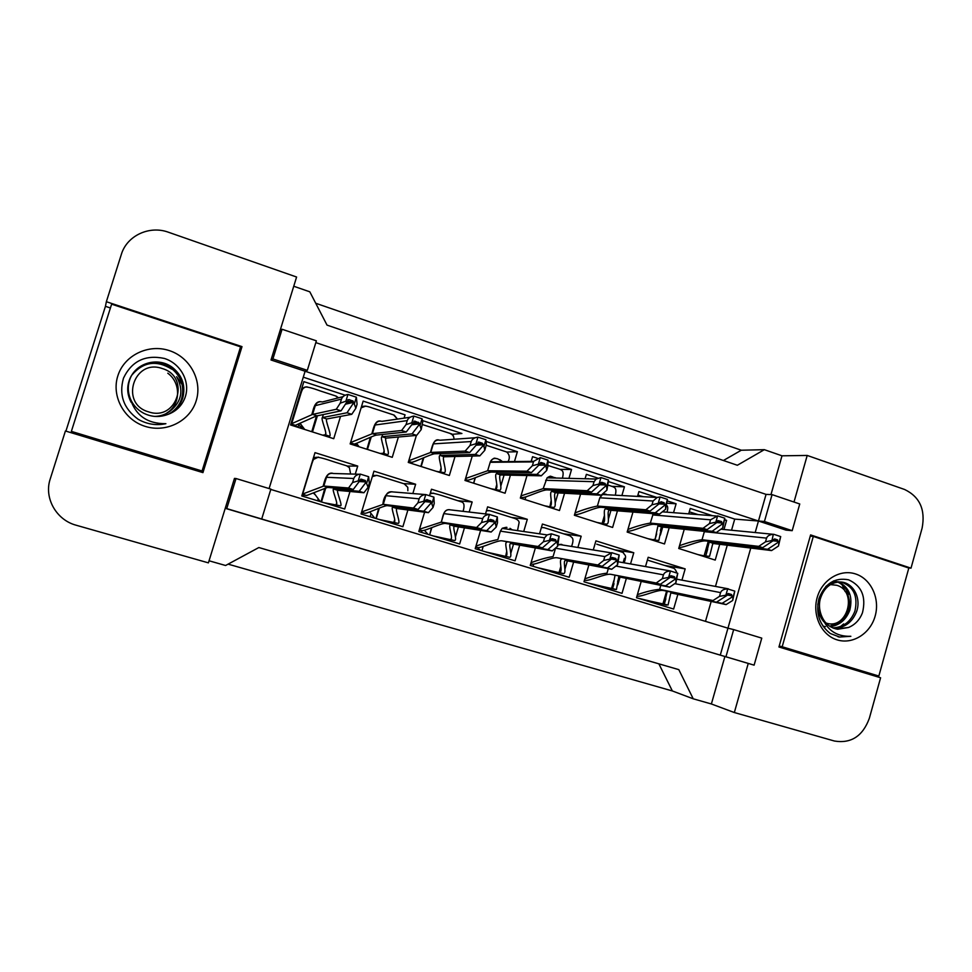 <?xml version="1.0" encoding="UTF-8"?>
<svg xmlns="http://www.w3.org/2000/svg" width="972" height="972" viewBox="0 0 972 972"><rect width="100%" height="100%" fill="white"/><g stroke="black" fill="none" stroke-linecap="round" stroke-linejoin="round"><path stroke-width="1.46" d="M794.003 502.038L807.21 455.443L904.555 489.463C919.731 496.741 925.587 509.607 922.124 528.075L911.007 568.158L810.599 534.916L778.949 647L880.596 677.763L869.32 718.381C862.699 736.205 851.071 743.75 834.438 741.029L734.334 712.537L748.246 663.426L225.237 508.32M755.183 532.535L758.464 521.016L786.032 530.129L792.192 530.676L799.749 503.982L772.072 494.627L766.058 494.384L758.464 521.016L305.099 371.243L269.098 488.564M270.787 489.426L727.955 628.179L750.773 548.038M733.666 629.601L725.938 656.78L754.114 665.152L761.769 638.13L733.666 629.601L727.955 628.179L720.276 655.128L259.913 518.489L261.711 518.999L270.884 489.11L236.026 478.528L226.743 508.623L261.711 518.999M236.026 478.528L234.459 478.406L208.409 562.861L76.229 525.245C56.303 520.044 43.764 497.907 50.228 478.965L65.416 430.985L202.941 472.623L242.004 346.627L106.361 301.709L121.318 254.482C126.834 235.661 149.457 225.152 168.496 232.259L296.594 277.02L271.006 359.98L305.099 371.243L307.322 370.332L316.374 340.832L282.074 329.253L280.082 330.565M315.827 342.618L766.058 494.384M293.751 286.242L309.813 291.819L327.029 325.11L737.347 465.26L764.344 449.672L741.308 450.218L723.411 460.497M209.041 560.783L225.589 565.497L258.844 547.54L678.808 669.635L693.23 698.807L672.357 690.958L658.87 663.84M110.419 307.978L105.438 306.326L106.361 301.709M105.438 306.326L65.914 431.143M693.23 698.807L711.383 703.971L734.334 712.537M908.14 567.818L911.007 568.158M770.966 494.59L781.998 455.807L807.21 455.443M781.998 455.807L764.344 449.672M754.114 665.152L748.246 663.426M725.938 656.78L720.276 655.128M226.743 508.623L225.261 508.21M711.383 703.971L724.869 656.598M731.539 530.238L734.723 519.109L764.429 521.49L792.192 530.676M705.49 621.363L711.188 601.425M715.477 586.432L727.263 545.195M734.723 519.109L303.276 377.172M593.272 549.958L595.921 540.857L633.78 552.752L630.536 563.942M626.357 578.376L622.019 593.345L583.99 581.778L588.911 564.902M539.545 533.81L542.412 524.054L581.183 536.228L577.89 547.479M573.65 561.974L569.179 577.271L530.238 565.437L535.39 547.916M485.514 513.945L487.616 506.849L527.31 519.315L523.714 531.514M519.692 545.146L515.075 560.82L475.187 548.694L480.63 530.384M429.673 495.246L431.483 489.22L472.149 501.989L469.16 512.037M464.458 527.832L459.659 543.968L418.798 531.55L424.606 512.171M407.9 509.984L402.882 526.702L361.013 513.969L373.965 471.165L415.639 484.25L412.845 493.545M350.005 491.48L344.695 509.012L301.782 495.963L315.001 452.648L357.72 466.062L355.266 474.129M645.505 566.567L648.19 557.272L685.175 568.887L681.943 580.15M677.861 594.354L673.632 609.043L636.49 597.744L641.216 581.39M669.198 527.723L664.508 543.956L627.159 532.073L632.991 511.989M637.523 496.4L638.92 491.577L656.768 497.433M667.485 500.957L676.111 503.788L673.535 512.694M617.487 510.713L612.615 527.444L574.379 515.269L580.588 494.104M585.071 478.771L586.371 474.336L597.987 478.151M608.727 481.675L624.437 486.826L621.898 495.562M564.574 493.217L559.483 510.531L520.336 498.077L527.006 475.527M531.186 461.372L532.571 456.682L537.346 458.249M548.378 461.87L571.548 469.476L568.936 478.37M510.422 475.174L505.076 493.217L464.981 480.46L472.258 456.062M486.389 441.531L517.383 451.701L514.467 461.542M455.03 456.5L449.356 475.49L408.264 462.417L416.405 435.395M422.686 420.633L461.907 433.5L451.737 434.35M398.386 437.011L392.251 457.326L350.151 443.925L363.163 401.096L405.069 414.85L404.085 418.13M340.528 416.405L333.736 438.7L290.567 424.971L303.859 381.644L345.206 395.215M719.742 544.284L715.222 560.091L678.723 548.475L684.252 529.29M688.686 513.872L690.254 508.429L712.476 515.719M724.723 519.728L726.594 520.348L723.982 529.497M282.074 329.253L272.913 358.947L271.006 359.98M272.913 358.947L307.322 370.332M772.072 494.627L764.429 521.49M199.637 471.614L199.855 470.898M240.242 347.867L242.004 346.627M726.594 520.348L724.675 520.19M676.111 503.788L667.229 503.229M624.437 486.826L611.874 486.352M571.548 469.476L560.054 469.391M517.383 451.701L506.801 452.041M685.175 568.887L664.593 565.425M633.78 552.752L614.729 549.8M581.183 536.228L563.711 533.822M527.31 519.315L511.527 517.469M472.149 501.989L458.128 500.726M419.224 530.129L421.994 530.639L421.459 532.352M415.639 484.25L403.453 483.606M371.037 513.69L370.113 516.74M357.72 466.062L347.259 466.062M318.148 499.061L317.625 500.774M672.357 690.958L228.104 564.137M315.73 303.252L741.308 450.218M771.586 550.565L767.637 549.277L777.94 542.461L778.937 542.789L780.698 536.58L778.451 546.045L771.586 550.565L713.983 543.591L712.719 543.834L709.572 556.324L701.602 555.753M707.798 556.64L698.042 554.623M698.066 514.589L690.047 512.074M710.568 541.501L709.074 542.643L705.951 555.194L704.202 555.498L708.296 541.234M679.027 547.443C684.045 547.88 699.524 540.274 705.708 540.93L762.68 547.673L758.719 546.385L702.027 539.739C695.454 540.59 687.957 542.583 679.525 545.705M704.433 531.368L702.027 539.739L705.708 540.93M758.719 546.385L765.511 541.829L766.568 538.124C767.358 535.924 769.605 534.649 773.323 534.308L771.95 540.505L772.959 540.833L774.587 538.925L777.576 539.91L777.94 542.461M772.959 540.833L762.68 547.673M767.637 549.277L710.313 542.412L713.983 543.591M780.698 536.58L773.712 534.284M778.451 546.045L778.937 542.789M771.95 540.505L765.511 541.829M726.12 604.596L722.099 603.357L731.977 597.1L732.997 597.416L734.783 591.134L732.718 600.453L726.12 604.596L671.822 593.078L670.753 593.151L668.056 605.021L640.998 599.117M666.549 605.106L637.474 598.047M676.743 572.581C675.662 569.689 674.349 568.158 672.818 568L648.446 560.407M637.11 596.14L637.11 596.14C641.666 597.136 657.509 589.336 663.402 590.49L712.998 600.55L659.648 589.336C653.196 589.907 645.773 591.693 637.377 594.682M668.201 591.498L667.035 591.997L664.374 603.916L662.892 603.989L666.585 591.158M660.79 585.363L659.648 589.336L663.402 590.49M712.998 600.55L719.511 596.358L720.58 592.616C721.455 590.296 723.812 589.056 727.663 588.911L725.865 595.192L726.886 595.508L728.283 593.528L731.612 594.524L731.977 597.1M726.886 595.508L717.044 601.802M722.099 603.357L671.822 593.078M734.783 591.134L727.663 588.911M732.718 600.453L732.997 597.416M725.865 595.192L719.511 596.358M832.725 627.888C843.283 627.414 850.694 621.813 854.935 611.084C858.179 596.115 853.623 586.456 841.254 582.07M833.514 628.216C844.498 628.131 852.213 622.53 856.66 611.4C861.557 597.44 852.541 581.657 839.662 581.997C830.003 582.617 823.503 588.412 820.161 599.384C818.959 604.475 819.299 609.626 821.194 614.863C826.127 629.637 836.017 636.782 850.865 636.296L839.456 637.037L850.865 636.296M823.029 626.175L825.435 626.648M830.428 626.709C839.711 625.203 846.175 619.674 849.82 610.137C852.966 596.711 849.249 587.331 838.666 582.021M839.662 581.997L837.961 581.73C833.563 581.73 829.505 583.334 825.787 586.529M848.41 594.536C846.503 588.619 842.967 584.464 837.803 582.094M836.977 581.766L833.563 580.892M835.932 628.945L848.507 627.487C855.141 624.717 859.807 619.759 862.504 612.615C866.307 596.674 861.654 585.739 848.568 579.81C834.79 577.247 824.924 583.479 818.959 598.521C815.544 613.162 819.311 624.814 830.282 633.501L839.893 637.134M848.507 627.487L837.682 629.261C829.784 627.9 824.28 623.101 821.194 614.863M875.177 615.993C870.426 633.525 852.687 644.788 837.135 639.868C821.51 635.214 812.045 615.337 817.16 597.598C822.045 579.798 840.16 568.766 855.579 573.954C871.07 578.875 880.158 598.533 875.177 615.993M817.817 604.049C817.707 610.926 819.688 616.831 823.782 621.74M813.309 536.423L782.181 646.757L878.846 676.05L908.82 568.037L813.309 536.423L810.247 536.131M837.973 636.769L839.456 637.037M779.228 646.016L782.181 646.757M855.87 670.06L878.846 676.05M840.525 626.539L843.635 623.927M845.166 591.596L842.08 584.755M830.44 584.597L836.698 585.278C858.252 591.219 847.256 630.573 826.103 623.028L825.896 622.967M846.442 591.462C851.824 602.737 850.075 612.7 841.181 621.363L829.736 626.272M168.435 414.242C175.47 410.609 180.16 405.251 182.481 398.156C185.482 386.212 182.238 376.213 172.749 368.169C158.096 356.214 134.282 363.407 129.325 380.805C127.454 386.856 127.806 393.04 130.394 399.37M169.42 413.732C175.531 410.05 179.601 405.02 181.655 398.678C184.644 386.82 181.424 376.893 171.995 368.91C157.452 357.052 133.82 364.196 128.899 381.461C126.761 388.496 127.539 395.483 131.22 402.42M168.265 414.303C175.531 410.694 180.367 405.251 182.76 397.985C185.774 386.005 182.517 375.982 173.004 367.914C158.315 355.934 134.44 363.139 129.47 380.574C127.672 386.358 127.915 392.299 130.212 398.411C135.4 415.421 147.294 423.841 165.896 423.695C157.112 425.566 148.619 424.509 140.43 420.499L138.17 419.272C123.626 408.617 118.73 394.899 123.493 378.132C131.706 361.049 145.314 354.476 164.304 358.425C180.792 363.479 190.913 382.19 184.911 397.925C181.63 406.175 175.701 411.764 167.111 414.692C159.031 417.547 151.11 417 143.346 413.051C137.21 409.674 132.836 404.802 130.212 398.411M168.654 414.157L169.298 413.805M171.995 368.91L171.74 369.153C156.601 359.859 143.37 361.754 132.058 374.852M196.198 400.768C190.087 420.937 166.431 433.062 145.411 426.441C124.294 420.123 111.197 396.345 117.819 375.921C124.112 355.388 148.364 343.59 169.177 350.564C190.087 357.234 202.601 380.684 196.198 400.768M111.622 304.163L71.369 431.386L202.067 470.983L240.57 346.846L111.622 304.163M71.43 432.552L71.369 431.386M197.826 470.825L202.067 470.983M148.643 411.873C119.362 403.915 133.772 358.17 162.215 368.534C191.107 376.686 177.05 421.812 148.643 411.873M182.189 384.596L176.612 376.711C183.975 390.112 181.788 401.594 170.051 411.168C165.556 414.497 160.453 416.247 154.755 416.405M166.844 413.003C181.035 404.413 180.938 382.579 167.779 373.212M716.218 532.595L712.172 531.283L721.977 524.163L722.998 524.503L724.796 518.222L722.767 527.881L716.218 532.595L662.564 527.043L661.628 527.188L658.834 540.42L651.714 539.873M657.485 540.614L648.069 538.719M661.3 527.432L660.401 530.518M637.863 495.234L639.284 495.453M707.094 529.631L703.023 528.306L709.487 523.556L710.556 519.813L717.628 515.865L715.829 522.158L716.862 522.486L707.094 529.631L654.095 524.321C648.288 523.811 632.395 531.672 627.888 531.186L627.438 531.137M653.233 513.653L650.317 523.106C643.816 524.139 636.344 526.265 627.924 529.461M653.804 539.448L655.128 539.266L657.886 525.974L662.564 527.043M659.101 524.819L658.809 525.828L712.172 531.283M703.023 528.306L650.317 523.106L654.095 524.321M716.862 522.486L717.943 520.567L721.601 521.575L721.977 524.163M724.796 518.222L717.628 515.865M722.767 527.881L722.998 524.503M715.829 522.158L709.487 523.556M659.417 514.164L655.262 512.815L664.544 505.391L665.589 505.732L667.424 499.377L665.613 509.243L659.417 514.164L609.286 510.178C606.419 511.369 610.246 522.827 606.941 524.127L600.672 523.641M606.006 524.224L596.942 522.45M650.049 511.114L645.882 509.765L651.981 504.808L653.075 501.017L657.218 497.457L660.073 496.959L658.226 503.326L659.283 503.678L650.049 511.114L601.255 507.311C595.897 506.959 579.847 514.929 575.716 514.577L574.61 514.467M575.266 515.561L575.558 514.565M606.407 507.712L605.459 508.927C602.579 510.093 606.467 521.66 603.15 522.936L602.239 523.021L604.45 515.452M606.127 494.213L602.458 494.517L599.809 497.798L597.391 506.06C590.927 507.323 583.492 509.583 575.084 512.864M645.882 509.765L597.391 506.06L601.255 507.311M659.283 503.678L660.996 501.734L664.155 502.767L664.544 505.391M655.262 512.815L606.078 508.866L609.918 510.093M667.424 499.377L660.073 496.959M665.613 509.243L665.589 505.732M658.226 503.326L651.981 504.808M601.133 495.246L596.857 493.861L605.568 486.109L606.65 486.462L608.533 480.034L606.941 490.119L601.133 495.246L555.656 492.78C552.618 493.594 557.406 506.546 553.87 507.408L548.451 507.02M553.311 507.445L544.636 505.805M591.511 492.124L587.222 490.726L592.944 485.55L594.074 481.711L596.176 479.038L600.975 477.556L599.092 483.995L600.174 484.348L591.511 492.124L547.139 489.888C542.255 489.718 526.046 497.786 522.304 497.567L520.518 497.445M525.05 499.572L525.852 496.838M552.461 490.155L551.732 491.504C548.682 492.282 553.542 505.355 549.994 506.181L551.209 500.24M552.12 476.645L547.115 477.823L543.178 488.612L520.98 495.878M556.057 478.054L555.073 477.617M587.222 490.726L543.178 488.612L547.139 489.888M600.174 484.348L600.854 482.634L601.935 482.391L605.167 483.461L605.568 486.109M596.857 493.861L552.072 491.48L556.02 492.743M608.533 480.034L600.975 477.556M606.941 490.119L606.65 486.462M599.092 483.995L592.944 485.55M541.283 475.818L536.896 474.397L545.013 466.317L546.118 466.682L548.038 460.157L547.844 466.596L546.701 470.472L541.283 475.818L500.702 474.98C497.482 475.332 503.338 489.937 499.572 490.265L495.003 490.022M499.353 490.265L491.091 488.77M531.405 472.611L527.006 471.189L532.328 465.782L533.677 461.348L540.286 457.618L538.354 464.142L539.472 464.507L531.405 472.611L491.698 472.052C487.324 472.052 470.946 480.229 467.605 480.156L465.102 480.059M473.692 483.242L475.344 477.702M497.227 472.125L496.68 473.68C493.448 473.996 499.389 488.722 495.599 489.001L496.789 484.36M496.789 458.663C493.873 457.982 491.723 459.027 490.338 461.797L487.652 470.74L465.564 478.516M502.524 461.676L499.815 459.647M527.006 471.189L487.652 470.74L491.698 472.052M539.472 464.507L541.27 462.526L544.599 463.62L545.013 466.317M536.896 474.397L496.765 473.68L500.799 474.98M548.038 460.157L540.286 457.618M546.701 470.472L546.118 466.682M538.354 464.142L532.328 465.782M669.659 587.161L665.528 585.885L674.884 579.348L675.929 579.664L677.763 573.31L675.904 582.836L669.659 587.161L619.468 576.967L618.702 576.991L616.442 589.506L591.741 584.136M615.337 589.506L588.133 583.042M624.376 558.341L623.137 562.642M618.982 576.931L617.633 581.572M624.182 562.824C626.831 554.708 625.178 556.045 623.331 552.849C626.029 553.056 608.8 548.05 597.136 544.308L596.772 544.211M660.353 584.293L656.197 583.006L662.357 578.632L663.451 574.841C664.326 572.484 666.658 571.22 670.449 571.026L668.615 577.392L669.659 577.72L660.353 584.293L610.841 574.318C605.41 573.31 589.409 581.22 585.205 580.333L584.464 580.175M615.774 575.315L614.899 575.813L612.664 588.364L611.595 588.376L613.854 580.588M608.314 568.62L607.002 573.14C600.611 573.905 593.224 575.813 584.84 578.875M656.197 583.006L610.841 574.318M669.659 577.72L670.996 575.716L674.495 576.736L674.884 579.348M665.528 585.885L619.468 576.967M677.763 573.31L670.449 571.026M675.904 582.836L675.929 579.664M668.615 577.392L662.357 578.632M611.716 569.276L607.476 567.964L616.272 561.123L617.354 561.452L619.225 555.024L617.585 564.744L611.716 569.276L565.376 560.467C562.545 561.051 566.931 572.97 563.651 573.589L541.368 568.814M562.922 573.553L537.686 567.697M571.585 546.458C574.659 537.747 571.888 537.832 569.981 535.827L544.223 527.723L541.392 527.553L543.883 527.638M602.154 566.324L597.902 564.999L603.685 560.431L604.803 556.592L611.716 552.679L609.833 559.119L610.914 559.447L602.154 566.324L557.029 557.77C552.06 556.92 535.9 564.914 532.085 564.161L530.7 563.869M533.033 566.287L533.664 564.137M562.095 558.73L561.476 559.264C558.633 559.823 563.092 571.84 559.787 572.423L559.094 572.387L560.868 566.336M555.607 547.989L553.092 556.555C546.75 557.539 539.399 559.58 531.04 562.703M561.986 544.514L558.074 544.952M597.902 564.999L557.029 557.77M610.914 559.447L612.093 557.454L615.871 558.475L616.272 561.123M607.476 567.964L565.85 560.48M619.225 555.024L611.716 552.679M531.137 565.704L530.348 565.06M617.585 564.744L617.354 561.452M609.833 559.119L603.685 560.431M552.23 550.905L547.88 549.557L556.093 542.412L557.187 542.753L559.107 536.24L557.721 546.167L552.23 550.905L510.725 543.567C507.724 543.7 513.143 557.187 509.632 557.248L489.864 553.153M509.267 557.211L486.097 552.011M486.45 510.786L489.742 510.677M542.425 547.88L538.051 546.519L543.433 541.744L544.575 537.856L547.127 534.916L551.391 533.822L549.472 540.347L550.577 540.699L542.425 547.88L501.904 540.809C497.433 540.116 481.104 548.232 477.702 547.601L475.636 547.187M481.93 550.747L483.206 546.41M507.117 541.72L506.728 542.34C503.715 542.437 509.219 556.033 505.695 556.057L506.728 551.331M506.959 527.407L502.172 528.391L500.373 531.125L497.871 539.569C491.528 540.797 484.214 542.996 475.94 546.167M512.293 529.862L509.972 528.343M538.051 546.519L501.904 540.809M550.577 540.699L551.367 538.877L552.375 538.695L555.68 539.727L556.093 542.412M547.88 549.557L510.944 543.591M559.107 536.24L551.391 533.822M480.168 550.213L477.531 547.564M557.721 546.167L557.187 542.753M549.472 540.347L543.433 541.744M479.816 455.868L475.308 454.41L482.792 445.978L483.935 446.355L485.903 439.757L486.352 444.666L484.809 450.291L479.816 455.868L444.216 456.767C441.154 456.986 447.837 472.684 444.107 472.671L440.28 472.599M444.107 472.671L436.27 471.335M450.279 433.609C452.77 434.618 453.997 436.501 453.973 439.247M454.021 439.247C453.79 435.821 452.709 433.949 450.789 433.634L423.063 424.776M469.67 452.575L465.151 451.117L470.047 445.48L471.226 441.543C472.137 439.077 474.372 437.607 477.932 437.133L475.952 443.742L477.094 444.119L469.67 452.575L434.654 453.778C430.475 454.276 415.117 461.907 411.788 462.308L408.289 462.356M421.18 466.524L423.828 457.691M440.644 453.572L440.085 455.431C437.048 455.674 443.754 471.384 440.073 471.384L441.13 467.86M475.223 437.752L440.097 440.231C436.853 439.526 434.593 440.741 433.305 443.876L430.742 452.43L408.762 460.752M465.151 451.117L430.742 452.43L434.897 453.766M477.094 444.119L478.941 442.126L482.367 443.244L483.206 444.411L482.792 445.978M475.308 454.41L440.085 455.431L444.216 456.767M485.903 439.757L477.932 437.133M411.435 463.425L410.062 462.332M412.335 463.717L411.229 462.32M484.809 450.291L483.935 446.355M475.952 443.742L470.047 445.48M353.99 445.03L355.302 444.083M416.672 435.383L412.043 433.877L418.847 425.08L420.026 425.457L422.03 418.774L422.808 421.447L421.216 429.551L416.672 435.383L386.224 438.105C383.624 438.493 390.708 454.483 387.524 454.653L384.232 454.775M387.524 454.653L383.381 453.329L380.125 453.462M393.794 415.117L397.439 419.09L394.207 415.117L372.24 407.961C365.29 405.312 361.487 405.591 360.819 408.811M361.11 407.851L365.849 406.065M406.247 431.993L401.594 430.487L406.041 424.606L407.244 420.621C408.179 418.13 410.378 416.611 413.841 416.077L411.824 422.784L412.991 423.16L406.247 431.993L376.128 435.128C372.021 436.149 357.89 443.147 354.586 443.973L351.232 444.277M367.452 449.428L371.243 436.926M382.689 434.411L381.984 436.732C379.42 437.133 386.528 453.146 383.381 453.329L384.159 450.777M410.135 417.255L381.984 421.338C378.667 420.609 376.346 421.836 375.034 425.007L372.41 433.658L350.552 442.588M401.594 430.487L372.41 433.658L376.674 435.031M412.991 423.16L414.886 421.143L419.175 423.027L418.847 425.08M412.043 433.877L381.984 436.732L386.224 438.105M422.03 418.774L413.841 416.077M358.437 446.561L354.987 443.864M359.142 446.792L356.493 443.329M421.216 429.551L420.026 425.457M411.824 422.784L406.041 424.606M301.004 428.166L302.037 427.461M299.072 425.335L298.197 424.205M297.055 427.036L299.072 425.554M351.767 414.315L347.016 412.772L353.103 403.587L354.306 403.975L356.372 397.208L357.076 404.206L355.849 408.24L351.767 414.315L326.774 418.968C324.648 419.527 332.169 435.821 329.532 436.185L326.823 436.501M329.532 436.185L325.292 434.836L322.619 435.164M335.923 396.175L338.414 397.84M343.043 396.649L322.4 401.958C318.998 401.217 316.617 402.444 315.28 405.652L312.595 414.4L291.078 423.938L301.271 390.72C302.316 388.022 304.285 386.747 307.188 386.892M293.009 425.748L295.391 425.311L290.871 423.986M312.474 431.945L317.431 415.712M323.36 414.485L322.425 417.559C320.335 418.13 327.88 434.46 325.292 434.836L325.814 433.111M295.391 425.311L316.155 416.052L341.05 410.84L336.276 409.285L312.595 414.4L316.969 415.809M336.276 409.285L340.249 403.149L341.476 399.103C342.411 396.576 344.574 395.021 347.94 394.438L345.874 401.217L347.077 401.618L349.033 399.577L353.298 401.242L353.103 403.587M347.077 401.618L341.05 410.84M347.016 412.772L322.425 417.559L326.774 418.968M356.372 397.208L347.94 394.438M304.224 429.32L299.109 425.566L298.939 423.877M304.722 429.478L300.117 423.342M295.913 425.153L296.436 426.842M355.849 408.24L354.306 403.975M345.874 401.217L340.249 403.149M491.152 532.048L486.68 530.663L494.262 523.179L495.392 523.531L497.348 516.934L497.506 522.717L496.218 527.091L491.152 532.048L454.689 526.289C451.555 525.925 458.104 541.076 454.374 540.493L437.169 537.127M454.325 540.481L433.318 535.961M430.122 493.776L433.67 493.156M431.471 527.76L429.66 534.843L431.823 527.614M419.321 529.825L422.079 530.651C425.274 530.967 441.3 523.021 445.334 523.422L481.067 528.926L476.572 527.541L441.179 522.146L419.491 529.242M450.328 539.266C454.07 539.897 447.472 524.673 450.571 525.026L454.689 526.289M450.801 524.26L450.571 525.026L486.68 530.663M489.73 514.431L450.583 509.887C447.363 509.243 445.115 510.482 443.84 513.617L441.288 522.171L445.419 523.434M476.572 527.541L481.541 522.547L482.72 518.611C483.631 516.156 485.866 514.783 489.426 514.467L487.47 521.065L488.6 521.429L490.435 519.413L493.837 520.47L494.262 523.179M488.6 521.429L481.067 528.926M497.348 516.934L489.426 514.467M428.057 534.357L424.4 530.275M496.218 527.091L495.392 523.531M487.47 521.065L481.541 522.547M428.397 512.669L423.804 511.248L430.73 503.435L431.884 503.788L433.889 497.105L434.217 503.52L433.026 507.493L428.397 512.669L397.026 508.55C394.34 508.332 401.339 523.884 398.058 523.349L383.26 520.737M398.058 523.349L379.323 519.546M404.303 483.91L407.803 487.361L407.851 490.763M372.312 476.62L376.784 475.344M418.045 509.474L413.428 508.04L417.948 502.816L419.151 498.83C420.074 496.352 422.273 494.93 425.748 494.566L423.743 501.26L424.91 501.625L418.045 509.474L387.148 505.622C383.162 505.829 368.4 513.107 365.205 513.277L361.402 512.694M376.188 518.586L379.372 508.052M393.089 506.327L392.81 507.25C390.161 507.044 397.183 522.62 393.939 522.098L394.717 519.522M425.566 494.578L392.81 491.929C389.505 491.261 387.208 492.512 385.896 495.684L383.284 504.322L361.633 511.916M413.428 508.04L383.284 504.322L387.524 505.634M431.082 502.232L424.91 501.613L426.793 499.584L430.948 501.188L430.73 503.435M423.804 511.248L392.81 507.25L397.026 508.55M433.889 497.105L425.748 494.566M374.755 518.149L369.749 511.916M433.026 507.493L431.884 503.788M423.743 501.26L417.948 502.816M363.917 492.755L359.19 491.297L365.411 483.12L366.602 483.497L368.655 476.717L369.299 483.327L368.084 487.349L363.917 492.755L337.916 490.374C335.717 490.313 343.128 506.145 340.407 505.792L328.099 503.958M340.407 505.792L324.065 502.731M346.761 465.88L349.373 467.654L350.406 472.829M312.826 459.756L318.476 457.083M353.273 489.475L348.523 488.005L352.569 482.537L353.796 478.503C354.731 475.976 356.894 474.518 360.284 474.105L358.231 480.885L359.421 481.262L353.273 489.475L327.528 487.422L306.897 495.416L302.098 494.906M321.489 501.953L325.766 487.92M333.955 487.859L333.59 489.038C331.428 488.989 338.876 504.857 336.178 504.504L336.713 502.755M359.239 474.251L333.578 473.51C330.188 472.817 327.831 474.081 326.495 477.288L323.834 486.036L302.328 494.153M348.523 488.005L323.834 486.036L328.172 487.373M359.421 481.262L361.353 479.208L365.411 480.581L365.411 483.12M359.19 491.297L333.59 489.038L337.916 490.374M368.655 476.717L360.284 474.105M313.616 492.901L315.086 494.663L313.324 493.023M320.225 501.564L313.835 492.804M368.084 487.349L366.602 483.497M358.231 480.885L352.569 482.537M777.576 539.91L773.372 539.472M778.256 541.355L772.971 540.784M766.568 538.124L704.348 531.66M731.612 594.524L727.639 593.746M732.305 595.97L727.056 594.937M720.58 592.616L674.726 583.65M721.601 521.575L717.239 521.211M722.305 523.045L716.765 522.559M710.556 519.813L652.686 514.929M575.716 514.577L574.683 514.249M664.155 502.767L659.624 502.488M664.872 504.249L659.028 503.873M653.075 501.017L599.809 497.798M522.304 497.567L520.64 497.044M601.935 482.391L601.328 482.379M605.167 483.461L600.477 483.303M605.908 484.967L599.736 484.749M594.074 481.711L545.644 480.265M467.605 480.156L465.296 479.415M541.27 462.526L540.566 462.538M544.599 463.62L539.715 463.644M545.353 465.151L538.816 465.163M533.47 461.894L490.155 462.295M585.205 580.333L584.476 580.114M674.495 576.736L670.376 575.983M675.212 578.206L669.817 577.198M663.451 574.841L615.871 566.068M532.085 564.161L530.736 563.748M615.871 558.475L611.582 557.746M616.613 559.969L611.048 559.009M604.803 556.592L555.534 548.208M477.702 547.601L475.697 546.993M555.68 539.727L551.185 539.047M556.434 541.234L550.687 540.347M544.575 537.856L500.373 531.125M411.593 462.32L408.58 461.36M478.941 442.126L478.103 442.175M482.367 443.244L477.276 443.524M483.145 444.799L476.183 445.164M471.226 441.543L433.305 443.876M354.197 444.046L350.467 442.855M414.886 421.143L413.853 421.277M418.397 422.298L413.051 422.978M419.211 423.877L411.751 424.788M407.244 420.621L375.034 425.007M349.033 399.577L347.757 399.893M352.642 400.768L346.737 402.141M353.48 402.372L345.388 404.218M341.476 399.103L315.28 405.652M431.981 493.132L430.353 493.011M493.837 520.47L489.135 519.862M494.614 522L488.661 521.211M482.72 518.611L443.84 513.617M374.609 475.417L372.689 475.357M364.925 513.265L361.535 512.232M430.28 500.677L425.359 500.191M419.151 498.83L385.896 495.684M315.584 457.399L313.531 457.472M306.447 495.453L302.316 494.189M361.353 479.208L360.733 479.172M364.95 480.326L359.786 480.071M365.776 481.905L359.203 481.553M353.796 478.503L326.495 477.288M705.951 555.194L707.628 549.35M709.074 542.643L709.438 541.368M773.323 534.308L720.932 529.205M664.374 603.916L665.844 598.801M667.035 591.997L667.242 591.292M728.405 588.85L676.949 579.203M655.128 539.266L656.671 533.92M657.886 525.974L658.251 524.734M637.851 495.283L643.428 496.716M666.719 505.416C667.983 506.424 668.068 508.684 666.986 512.183M662.697 527.055L660.389 535.05M716.218 516.01L662.369 511.819M603.15 522.936L604.584 518.015M605.459 508.927L605.823 507.663M587.999 478.589L588.85 478.868M608.338 485.198C615.531 487.47 616.783 487.482 615.373 495.21M610.999 510.191L608.387 519.17M605.119 493.995L602.494 494.493M657.218 497.457L602.458 494.517M549.994 506.181L551.331 501.637M551.732 491.504L552.132 490.143M548.111 465.503C562.108 470.509 564.623 468.407 562.448 478.212M558.147 492.865L555.219 502.828M555.705 478.042L551.258 476.487M551.051 476.426C550.723 475.891 549.435 476.341 547.175 477.762M596.176 479.038L547.115 477.823M495.599 489.001L496.838 484.809M496.68 473.68L497.142 472.125M486.255 445.273L506.777 452.029C509.644 454.762 510.069 457.958 508.064 461.615M504.079 475.041L500.823 486.036M502.257 461.676C499.171 459.404 497.081 458.359 495.999 458.529M495.659 458.432C494.359 457.581 492.597 458.675 490.35 461.736M533.677 461.348L490.338 461.797M473.631 483.218L475.065 477.823M612.664 588.364L614.025 583.71M614.899 575.813L615.082 575.169M620.039 577.089L617.803 584.816M670.704 571.001L618.435 561.816M559.787 572.423L561.038 568.17M561.476 559.264L561.658 558.645M567.393 560.771L564.902 569.3M561.452 544.381L559.167 544.49M610.586 552.752L559.24 544.466M505.695 556.057L506.837 552.181M506.728 542.34L506.922 541.683M486.425 510.859C489.584 510.397 487.239 509.838 500.155 513.909L515.124 518.586C517.748 519.704 519.084 521.028 519.121 522.572L517.505 530.615M513.532 544.053L510.786 553.347M506.4 527.274L502.415 528.197M547.127 534.916L502.172 528.391M438.87 439.988C433.561 438.445 431.92 447.424 430.475 452.454M483.206 444.411L476.523 444.763M411.01 462.32L412.152 463.656M423.221 457.946L420.864 466.426M380.647 421.083C374.682 419.795 373.26 429.223 371.851 433.767M419.175 423.027L412.456 423.865M356.311 443.402L358.972 446.731M370.405 437.279L366.918 449.258M291.649 423.768L298.769 400.537C302.474 387.937 302.401 388.824 305.001 387.245C306.545 386.54 311.684 387.792 320.396 390.987L336.239 396.139L338.511 397.815M320.93 401.691C314.138 400.865 313.3 410.5 311.769 414.667M353.298 401.242L346.263 402.882M304.564 429.43L299.959 423.415M316.507 415.943L311.769 431.714M430.074 493.934C430.462 492.075 436.246 493.63 450.607 498.381L461.724 501.965C464.252 502.864 464.701 505.987 463.061 511.333M458.432 526.873L455.418 536.957M449.987 509.741C443.038 508.696 442.94 517.76 441.179 522.146M494.651 521.818L488.722 521.041M372.191 477.033C373.309 475.308 375.593 474.956 379.031 475.964L404.595 483.959L407.79 487.361M392.178 491.771C386.807 492.294 383.709 496.485 382.883 504.322M430.948 501.188L425.201 500.629M378.679 508.332L375.933 518.513M302.632 494.116L309.764 470.764C313.434 458.116 313.397 458.881 316.277 457.314C318.306 456.937 324.466 458.517 334.733 462.077L346.992 465.904L349.264 467.508M332.886 473.34C326.264 471.639 324.502 481.334 323.166 486.097M365.411 480.581L359.713 480.302M324.842 488.236L321.015 501.807"/></g></svg>
